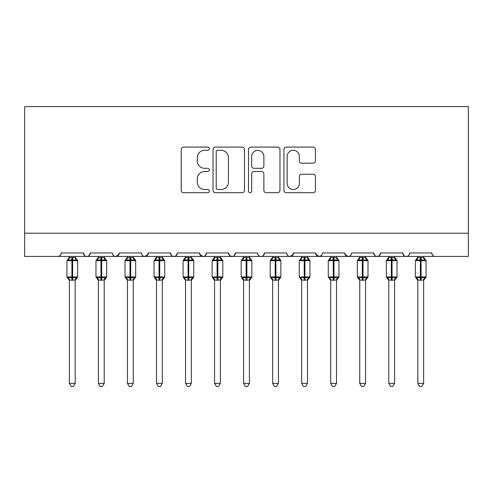 <?xml version="1.0" encoding="UTF-8"?>
<svg xmlns="http://www.w3.org/2000/svg" width="493" height="493" viewBox="0 0 493 493"><rect width="100%" height="100%" fill="white"/><g stroke="black" fill="none" stroke-linecap="round" stroke-linejoin="round"><path stroke-width="0.74" d="M209.334 148.689A1.596 1.596 0 0 0 207.738 147.093L183.507 147.093A2.28 2.28 0 0 0 181.227 149.379L181.227 190.421A2.28 2.28 0 0 0 183.507 192.701L207.738 192.701A1.596 1.596 0 0 0 209.334 191.105A1.596 1.596 0 0 0 207.738 189.509L204.601 189.509A7.296 7.296 0 0 1 197.305 182.213L197.305 178.793A7.296 7.296 0 0 1 204.601 171.496L207.738 171.496A1.596 1.596 0 0 0 209.334 169.9A1.596 1.596 0 0 0 207.738 168.304L204.601 168.304A7.296 7.296 0 0 1 197.305 161.008L197.305 157.587A7.296 7.296 0 0 1 204.601 150.291L207.738 150.291A1.596 1.596 0 0 0 209.334 148.689M313.141 163.171A2.28 2.28 0 0 0 315.421 160.891L315.421 149.379A2.28 2.28 0 0 0 313.141 147.093L286.236 147.093A2.28 2.28 0 0 0 283.95 149.379L283.95 190.421A2.28 2.28 0 0 0 286.236 192.701L313.141 192.701A2.28 2.28 0 0 0 315.421 190.421L315.421 176.512A2.28 2.28 0 0 0 313.141 174.232L301.624 174.232A2.28 2.28 0 0 0 299.343 176.512L299.343 183.408A6.101 6.101 0 0 1 293.243 189.509A6.101 6.101 0 0 1 287.148 183.408L287.148 156.386A6.101 6.101 0 0 1 293.243 150.291A6.101 6.101 0 0 1 299.343 156.386L299.343 160.891A2.28 2.28 0 0 0 301.624 163.171L313.141 163.171M24.65 233.201L468.35 233.201L468.35 106.593L24.65 106.593L24.65 256.434L57.755 256.434C59.604 256.496 60.762 255.337 61.237 252.946L83.305 252.946L84.58 255.639M244.503 149.379A2.28 2.28 0 0 0 242.223 147.093L215.318 147.093A2.28 2.28 0 0 0 213.038 149.379L213.038 190.421A2.28 2.28 0 0 0 215.318 192.701L242.223 192.701A2.28 2.28 0 0 0 244.503 190.421L244.503 149.379M250.777 147.093L277.682 147.093A2.28 2.28 0 0 1 279.962 149.379L279.962 190.421A2.28 2.28 0 0 1 277.682 192.701L266.165 192.701A2.28 2.28 0 0 1 263.884 190.421L263.884 173.776A2.28 2.28 0 0 0 261.604 171.496L253.969 171.496A2.28 2.28 0 0 0 251.689 173.776L251.689 191.105A1.596 1.596 0 0 1 250.093 192.701A1.596 1.596 0 0 1 248.497 191.105L248.497 149.379A2.28 2.28 0 0 1 250.777 147.093M57.755 256.434C59.604 256.496 60.762 255.337 61.237 252.946A3.482 3.482 0 0 1 57.755 256.434L86.793 256.434C84.944 256.496 83.779 255.337 83.305 252.946A3.482 3.482 0 0 0 86.793 256.434A3.482 3.482 0 0 0 90.274 252.946L112.342 252.946A3.482 3.482 0 0 0 115.83 256.434A3.482 3.482 0 0 0 119.312 252.946L141.38 252.946A3.482 3.482 0 0 0 144.868 256.434A3.482 3.482 0 0 0 148.35 252.946L170.418 252.946A3.482 3.482 0 0 0 173.906 256.434A3.482 3.482 0 0 0 177.388 252.946L199.455 252.946A3.482 3.482 0 0 0 202.943 256.434A3.482 3.482 0 0 0 206.425 252.946L228.499 252.946A3.482 3.482 0 0 0 231.981 256.434A3.482 3.482 0 0 0 235.463 252.946L257.537 252.946A3.482 3.482 0 0 0 261.019 256.434A3.482 3.482 0 0 0 264.501 252.946L286.575 252.946A3.482 3.482 0 0 0 290.057 256.434A3.482 3.482 0 0 0 293.545 252.946L315.612 252.946A3.482 3.482 0 0 0 319.094 256.434A3.482 3.482 0 0 0 322.582 252.946L344.65 252.946A3.482 3.482 0 0 0 348.132 256.434A3.482 3.482 0 0 0 351.62 252.946L373.688 252.946A3.482 3.482 0 0 0 377.17 256.434A3.482 3.482 0 0 0 380.658 252.946L402.726 252.946A3.482 3.482 0 0 0 406.207 256.434A3.482 3.482 0 0 0 409.695 252.946L431.763 252.946L432.41 254.967M89.005 255.639L90.274 252.946C89.8 255.337 88.641 256.496 86.793 256.434L406.207 256.434C404.359 256.496 403.2 255.337 402.726 252.946L403.995 255.639M380.658 252.946L379.382 255.639M379.413 255.614L377.17 256.434C375.321 256.496 374.162 255.337 373.688 252.946L374.957 255.639M344.65 252.946L345.92 255.639M315.612 252.946L316.882 255.639M293.545 252.946L292.269 255.639M257.537 252.946C258.012 255.337 259.17 256.496 261.019 256.434C262.868 256.496 264.026 255.337 264.501 252.946L263.231 255.639M229.738 255.614L231.981 256.434C233.83 256.496 234.988 255.337 235.463 252.946L234.193 255.639M228.499 252.946L229.769 255.639M199.838 254.524L202.943 256.434C204.792 256.496 205.951 255.337 206.425 252.946L205.156 255.639M199.455 252.946L200.731 255.639M171.693 255.639L170.418 252.946C170.898 255.337 172.057 256.496 173.906 256.434C175.754 256.496 176.913 255.337 177.388 252.946L176.118 255.639M148.35 252.946L147.08 255.639M119.312 252.946L118.043 255.639M431.763 252.946A3.482 3.482 0 0 0 435.245 256.434C433.396 256.496 432.238 255.337 431.763 252.946M468.35 233.201L468.35 256.434L406.207 256.434C408.056 256.496 409.221 255.337 409.695 252.946M112.342 252.946C112.817 255.337 113.982 256.496 115.83 256.434L118.936 254.524M141.38 252.946C141.855 255.337 143.019 256.496 144.868 256.434L147.974 254.524M286.575 252.946C287.049 255.337 288.208 256.496 290.057 256.434L293.162 254.524M315.988 254.524L319.094 256.434L321.337 255.614M345.026 254.524L348.132 256.434C349.981 256.496 351.145 255.337 351.62 252.946M217.826 150.291A1.596 1.596 0 0 0 216.23 151.887L216.23 187.913A1.596 1.596 0 0 0 217.826 189.509L221.135 189.509A7.296 7.296 0 0 0 228.432 182.213L228.432 157.587A7.296 7.296 0 0 0 221.135 150.291L217.826 150.291M263.884 156.503A6.101 6.101 0 0 0 257.79 150.402A6.101 6.101 0 0 0 251.689 156.503L251.689 166.024A2.28 2.28 0 0 0 253.969 168.304L261.604 168.304A2.28 2.28 0 0 0 263.884 166.024L263.884 156.503M69.371 280.049L69.371 280.049A2.557 2.434 180 0 0 68.028 277.904L68.527 277.158L71.923 277.978L71.923 276.93L72.619 276.93L72.619 259.626L76.021 260.446L76.853 259.577A1.159 1.159 0 0 1 77.617 260.668L66.931 260.668L66.931 276.93L71.923 276.93L71.923 259.626L68.527 260.446L68.028 259.694A2.557 2.434 -0 0 0 69.371 257.549L75.176 257.673L75.176 256.434M75.176 383.388L73.432 386.407L71.109 386.407L69.371 383.388L75.176 383.388L75.176 279.932L71.923 280.277L71.923 277.978L72.619 277.978L72.619 276.93L77.617 276.93A1.159 1.159 0 0 1 76.853 278.021L75.176 280.425M69.371 383.388L69.371 280.036L68.527 277.158M71.923 280.277L69.365 279.932M69.371 256.434L69.371 257.568M72.619 280.277L72.619 277.978L76.021 277.158L76.853 278.021M68.527 260.446L68.866 259.454M76.021 260.446L75.176 257.673M75.176 279.932L76.021 277.158M98.409 280.049L98.409 280.049A2.557 2.434 180 0 0 97.066 277.904L97.565 277.158L100.96 277.978L100.96 276.93L101.657 276.93L101.657 259.626L105.058 260.446L105.89 259.577A1.159 1.159 0 0 1 106.654 260.668L95.969 260.668L95.969 276.93L100.96 276.93L100.96 259.626L97.565 260.446L97.066 259.694A2.557 2.434 -0 0 0 98.409 257.549L104.214 257.673L104.214 256.434M104.214 383.388L102.47 386.407L100.153 386.407L98.409 383.388L104.214 383.388L104.214 279.932L100.96 280.277L100.96 277.978L101.657 277.978L101.657 276.93L106.654 276.93A1.159 1.159 0 0 1 105.89 278.021L104.214 280.425M98.409 383.388L98.409 280.036L97.565 277.158M100.96 280.277L98.403 279.932M98.409 256.434L98.409 257.568M101.657 280.277L101.657 277.978L105.058 277.158L105.89 278.021M97.565 260.446L97.904 259.454M105.058 260.446L104.214 257.673M104.214 279.932L105.058 277.158M127.447 280.049L127.447 280.049A2.557 2.434 180 0 0 126.103 277.904L126.602 277.158L129.998 277.978L129.998 276.93L130.694 276.93L130.694 259.626L134.096 260.446L134.928 259.577A1.159 1.159 0 0 1 135.692 260.668L125.006 260.668L125.006 276.93L129.998 276.93L129.998 259.626L126.602 260.446L126.103 259.694A2.557 2.434 -0 0 0 127.447 257.549L133.252 257.673L133.252 256.434M133.252 383.388L131.508 386.407L129.191 386.407L127.447 383.388L133.252 383.388L133.252 279.932L129.998 280.277L129.998 277.978L130.694 277.978L130.694 276.93L135.692 276.93A1.159 1.159 0 0 1 134.928 278.021L133.252 280.425M127.447 383.388L127.447 280.036L126.602 277.158M129.998 280.277L127.441 279.932M127.447 256.434L127.447 257.568M130.694 280.277L130.694 277.978L134.096 277.158L134.928 278.021M126.602 260.446L126.941 259.454M134.096 260.446L133.252 257.673M133.252 279.932L134.096 277.158M156.484 280.049L156.484 280.049A2.557 2.434 180 0 0 155.141 277.904L155.64 277.158L159.036 277.978L159.036 276.93L159.732 276.93L159.732 259.626L163.134 260.446L163.966 259.577A1.159 1.159 0 0 1 164.73 260.668L154.044 260.668L154.044 276.93L159.036 276.93L159.036 259.626L155.64 260.446L155.141 259.694A2.557 2.434 -0 0 0 156.484 257.549L162.289 257.673L162.289 256.434M162.289 383.388L160.545 386.407L158.228 386.407L156.484 383.388L162.289 383.388L162.289 279.932L159.036 280.277L159.036 277.978L159.732 277.978L159.732 276.93L164.73 276.93A1.159 1.159 0 0 1 163.966 278.021L162.289 280.425M156.484 383.388L156.484 280.036L155.64 277.158M159.036 280.277L156.478 279.932M156.484 256.434L156.484 257.568M159.732 280.277L159.732 277.978L163.134 277.158L163.966 278.021M155.64 260.446L155.979 259.454M163.134 260.446L162.289 257.673M162.289 279.932L163.134 277.158M185.522 280.049L185.522 280.049A2.557 2.434 180 0 0 184.179 277.904L184.678 277.158L188.073 277.978L188.073 276.93L188.77 276.93L188.77 259.626L192.171 260.446L193.003 259.577A1.159 1.159 0 0 1 193.767 260.668L183.082 260.668L183.082 276.93L188.073 276.93L188.073 259.626L184.678 260.446L184.179 259.694A2.557 2.434 -0 0 0 185.522 257.549L191.327 257.673L191.327 256.434M191.327 383.388L189.583 386.407L187.266 386.407L185.522 383.388L191.327 383.388L191.327 279.932L188.073 280.277L188.073 277.978L188.77 277.978L188.77 276.93L193.767 276.93A1.159 1.159 0 0 1 193.003 278.021L191.327 280.425M185.522 383.388L185.522 280.036L184.678 277.158M188.073 280.277L185.516 279.932M185.522 256.434L185.522 257.568M188.77 280.277L188.77 277.978L192.171 277.158L193.003 278.021M184.678 260.446L185.017 259.454M192.171 260.446L191.327 257.673M191.327 279.932L192.171 277.158M214.56 280.049L214.56 280.049A2.557 2.434 180 0 0 213.216 277.904L213.715 277.158L217.111 277.978L217.111 276.93L217.814 276.93L217.814 259.626L221.209 260.446L222.041 259.577A1.159 1.159 0 0 1 222.805 260.668L212.119 260.668L212.119 276.93L217.111 276.93L217.111 259.626L213.715 260.446L213.216 259.694A2.557 2.434 -0 0 0 214.56 257.549L220.365 257.673L220.365 256.434M220.365 383.388L218.621 386.407L216.304 386.407L214.56 383.388L220.365 383.388L220.365 279.932L217.111 280.277L217.111 277.978L217.814 277.978L217.814 276.93L222.805 276.93A1.159 1.159 0 0 1 222.041 278.021L220.365 280.425M214.56 383.388L214.56 280.036L213.715 277.158M217.111 280.277L214.554 279.932M214.56 256.434L214.56 257.568M217.814 280.277L217.814 277.978L221.209 277.158L222.041 278.021M213.715 260.446L214.054 259.454M221.209 260.446L220.365 257.673M220.365 279.932L221.209 277.158M243.597 280.049L243.597 280.049A2.557 2.434 180 0 0 242.254 277.904L242.753 277.158L246.149 277.978L246.149 276.93L246.851 276.93L246.851 259.626L250.247 260.446L251.079 259.577A1.159 1.159 0 0 1 251.843 260.668L241.157 260.668L241.157 276.93L246.149 276.93L246.149 259.626L242.753 260.446L242.254 259.694A2.557 2.434 -0 0 0 243.597 257.549L249.409 257.673L249.403 256.434M249.403 383.388L247.659 386.407L245.341 386.407L243.597 383.388L249.403 383.388L249.409 279.932L246.149 280.277L246.149 277.978L246.851 277.978L246.851 276.93L251.843 276.93A1.159 1.159 0 0 1 251.079 278.021L249.403 280.425M243.597 383.388L243.597 280.036L242.753 277.158M246.149 280.277L243.591 279.932M243.597 256.434L243.597 257.568M246.851 280.277L246.851 277.978L250.247 277.158L251.079 278.021M242.753 260.446L243.092 259.454M250.247 260.446L249.409 257.673M249.409 279.932L250.247 277.158M272.635 280.049L272.635 280.049A2.557 2.434 180 0 0 271.292 277.904L271.791 277.158L275.186 277.978L275.186 276.93L275.889 276.93L275.889 259.626L279.284 260.446L280.116 259.577A1.159 1.159 0 0 1 280.881 260.668L270.195 260.668L270.195 276.93L275.186 276.93L275.186 259.626L271.791 260.446L271.292 259.694A2.557 2.434 -0 0 0 272.635 257.549L278.446 257.673L278.44 256.434M278.44 383.388L276.696 386.407L274.379 386.407L272.635 383.388L278.44 383.388L278.446 279.932L275.186 280.277L275.186 277.978L275.889 277.978L275.889 276.93L280.881 276.93A1.159 1.159 0 0 1 280.116 278.021L278.44 280.425M272.635 383.388L272.635 279.932L271.791 277.158M275.186 280.277L272.635 279.932M272.635 256.434L272.635 257.568M275.889 280.277L275.889 277.978L279.284 277.158L280.116 278.021M271.791 260.446L272.136 259.454M279.284 260.446L278.446 257.673M278.446 279.932L279.284 277.158M301.673 280.049L301.673 280.049A2.557 2.434 180 0 0 300.329 277.904L300.829 277.158L304.23 277.978L304.23 276.93L304.927 276.93L304.927 259.626L308.322 260.446L309.154 259.577A1.159 1.159 0 0 1 309.918 260.668L299.233 260.668L299.233 276.93L304.23 276.93L304.23 259.626L300.829 260.446L300.329 259.694A2.557 2.434 -0 0 0 301.673 257.549L307.484 257.673L307.478 256.434M307.478 383.388L305.734 386.407L303.417 386.407L301.673 383.388L307.478 383.388L307.484 279.932L304.23 280.277L304.23 277.978L304.927 277.978L304.927 276.93L309.918 276.93A1.159 1.159 0 0 1 309.154 278.021L307.478 280.425M301.673 383.388L301.673 279.932L300.829 277.158M304.23 280.277L301.673 279.932M301.673 256.434L301.673 257.568M304.927 280.277L304.927 277.978L308.322 277.158L309.154 278.021M300.829 260.446L301.174 259.454M308.322 260.446L307.484 257.673M307.484 279.932L308.322 277.158M330.711 280.049L330.711 280.049A2.557 2.434 180 0 0 329.367 277.904L329.866 277.158L333.268 277.978L333.268 276.93L333.964 276.93L333.964 259.626L337.36 260.446L338.192 259.577A1.159 1.159 0 0 1 338.956 260.668L328.27 260.668L328.27 276.93L333.268 276.93L333.268 259.626L329.866 260.446L329.367 259.694A2.557 2.434 -0 0 0 330.711 257.549L336.522 257.673L336.516 256.434M336.516 383.388L334.772 386.407L332.455 386.407L330.711 383.388L336.516 383.388L336.522 279.932L333.268 280.277L333.268 277.978L333.964 277.978L333.964 276.93L338.956 276.93A1.159 1.159 0 0 1 338.192 278.021L336.516 280.425M330.711 383.388L330.711 279.932L329.866 277.158M333.268 280.277L330.711 279.932M330.711 256.434L330.711 257.568M333.964 280.277L333.964 277.978L337.36 277.158L338.192 278.021M329.866 260.446L330.211 259.454M337.36 260.446L336.522 257.673M336.522 279.932L337.36 277.158M359.748 280.049L359.748 280.049A2.557 2.434 180 0 0 358.405 277.904L358.904 277.158L362.306 277.978L362.306 276.93L363.002 276.93L363.002 259.626L366.398 260.446L367.23 259.577A1.159 1.159 0 0 1 367.994 260.668L357.308 260.668L357.308 276.93L362.306 276.93L362.306 259.626L358.904 260.446L358.405 259.694A2.557 2.434 -0 0 0 359.748 257.549L365.56 257.673L365.553 256.434M365.553 383.388L363.809 386.407L361.492 386.407L359.748 383.388L365.553 383.388L365.56 279.932L362.306 280.277L362.306 277.978L363.002 277.978L363.002 276.93L367.994 276.93A1.159 1.159 0 0 1 367.23 278.021L365.553 280.425M359.748 383.388L359.748 279.932L358.904 277.158M362.306 280.277L359.748 279.932M359.748 256.434L359.748 257.568M363.002 280.277L363.002 277.978L366.398 277.158L367.23 278.021M358.904 260.446L359.249 259.454M366.398 260.446L365.56 257.673M365.56 279.932L366.398 277.158M388.786 280.049L388.786 280.049A2.557 2.434 180 0 0 387.443 277.904L387.942 277.158L391.343 277.978L391.343 276.93L392.04 276.93L392.04 259.626L395.435 260.446L396.273 259.577A1.159 1.159 0 0 1 397.031 260.668L386.346 260.668L386.346 276.93L391.343 276.93L391.343 259.626L387.942 260.446L387.443 259.694A2.557 2.434 -0 0 0 388.786 257.549L394.597 257.673L394.591 256.434M394.591 383.388L392.847 386.407L390.53 386.407L388.786 383.388L394.591 383.388L394.597 279.932L391.343 280.277L391.343 277.978L392.04 277.978L392.04 276.93L397.031 276.93A1.159 1.159 0 0 1 396.273 278.021L394.591 280.425M388.786 383.388L388.786 279.932L387.942 277.158M391.343 280.277L388.786 279.932M388.786 256.434L388.786 257.568M392.04 280.277L392.04 277.978L395.435 277.158L396.273 278.021M387.942 260.446L388.287 259.454M395.435 260.446L394.597 257.673M394.597 279.932L395.435 277.158M417.824 280.049L417.824 280.049A2.557 2.434 180 0 0 416.48 277.904L416.979 277.158L420.381 277.978L420.381 276.93L421.077 276.93L421.077 259.626L424.473 260.446L425.311 259.577A1.159 1.159 0 0 1 426.069 260.668L415.383 260.668L415.383 276.93L420.381 276.93L420.381 259.626L416.979 260.446L416.48 259.694A2.557 2.434 -0 0 0 417.824 257.549L423.635 257.673L423.629 256.434M423.629 383.388L421.891 386.407L419.568 386.407L417.824 383.388L423.629 383.388L423.635 279.932L420.381 280.277L420.381 277.978L421.077 277.978L421.077 276.93L426.069 276.93A1.159 1.159 0 0 1 425.311 278.021L423.629 280.425M417.824 383.388L417.824 279.932L416.979 277.158M420.381 280.277L417.824 279.932M417.824 256.434L417.824 257.568M421.077 280.277L421.077 277.978L424.473 277.158L425.311 278.021M416.979 260.446L417.325 259.454M424.473 260.446L423.635 257.673M423.635 279.932L424.473 277.158M72.619 257.328L72.619 259.626L71.923 259.626L71.923 257.328M76.52 259.694A2.557 2.434 -0 0 1 75.176 257.549M75.176 280.049A2.557 2.434 180 0 1 76.52 277.904M101.657 257.328L101.657 259.626L100.96 259.626L100.96 257.328M105.557 259.694A2.557 2.434 -0 0 1 104.214 257.549M104.214 280.049A2.557 2.434 180 0 1 105.557 277.904M130.694 257.328L130.694 259.626L129.998 259.626L129.998 257.328M134.595 259.694A2.557 2.434 -0 0 1 133.252 257.549M133.252 280.049A2.557 2.434 180 0 1 134.595 277.904M159.732 257.328L159.732 259.626L159.036 259.626L159.036 257.328M163.633 259.694A2.557 2.434 -0 0 1 162.289 257.549M162.289 280.049A2.557 2.434 180 0 1 163.633 277.904M188.77 257.328L188.77 259.626L188.073 259.626L188.073 257.328M192.671 259.694A2.557 2.434 -0 0 1 191.327 257.549M191.327 280.049A2.557 2.434 180 0 1 192.671 277.904M217.814 257.328L217.814 259.626L217.111 259.626L217.111 257.328M221.708 259.694A2.557 2.434 -0 0 1 220.365 257.549M220.365 280.049A2.557 2.434 180 0 1 221.708 277.904M246.851 257.328L246.851 259.626L246.149 259.626L246.149 257.328M250.746 259.694A2.557 2.434 -0 0 1 249.403 257.549M249.403 280.049A2.557 2.434 180 0 1 250.746 277.904M275.889 257.328L275.889 259.626L275.186 259.626L275.186 257.328M279.784 259.694A2.557 2.434 -0 0 1 278.44 257.549M278.44 280.049A2.557 2.434 180 0 1 279.784 277.904M304.927 257.328L304.927 259.626L304.23 259.626L304.23 257.328M308.821 259.694A2.557 2.434 -0 0 1 307.478 257.549M307.478 280.049A2.557 2.434 180 0 1 308.821 277.904M333.964 257.328L333.964 259.626L333.268 259.626L333.268 257.328M337.859 259.694A2.557 2.434 -0 0 1 336.516 257.549M336.516 280.049A2.557 2.434 180 0 1 337.859 277.904M363.002 257.328L363.002 259.626L362.306 259.626L362.306 257.328M366.897 259.694A2.557 2.434 -0 0 1 365.553 257.549M365.553 280.049A2.557 2.434 180 0 1 366.897 277.904M392.04 257.328L392.04 259.626L391.343 259.626L391.343 257.328M395.934 259.694A2.557 2.434 -0 0 1 394.591 257.549M394.591 280.049A2.557 2.434 180 0 1 395.934 277.904M421.077 257.328L421.077 259.626L420.381 259.626L420.381 257.328M424.972 259.694A2.557 2.434 -0 0 1 423.629 257.549M423.629 280.049A2.557 2.434 180 0 1 424.972 277.904M77.617 276.93L77.617 260.668M69.371 280.425L66.931 276.93M69.371 257.18L66.931 260.668M76.853 259.577L75.176 257.18M106.654 276.93L106.654 260.668M98.409 280.425L95.969 276.93M98.409 257.18L95.969 260.668M105.89 259.577L104.214 257.18M135.692 276.93L135.692 260.668M127.447 280.425L125.006 276.93M127.447 257.18L125.006 260.668M134.928 259.577L133.252 257.18M164.73 276.93L164.73 260.668M156.484 280.425L154.044 276.93M156.484 257.18L154.044 260.668M163.966 259.577L162.289 257.18M193.767 276.93L193.767 260.668M185.522 280.425L183.082 276.93M185.522 257.18L183.082 260.668M193.003 259.577L191.327 257.18M222.805 276.93L222.805 260.668M214.56 280.425L212.119 276.93M214.56 257.18L212.119 260.668M222.041 259.577L220.365 257.18M251.843 276.93L251.843 260.668M243.597 280.425L241.157 276.93M243.597 257.18L241.157 260.668M251.079 259.577L249.403 257.18M280.881 276.93L280.881 260.668M272.635 280.425L270.195 276.93M272.635 257.18L270.195 260.668M280.116 259.577L278.44 257.18M309.918 276.93L309.918 260.668M301.673 280.425L299.233 276.93M301.673 257.18L299.233 260.668M309.154 259.577L307.478 257.18M338.956 276.93L338.956 260.668M330.711 280.425L328.27 276.93M330.711 257.18L328.27 260.668M338.192 259.577L336.516 257.18M367.994 276.93L367.994 260.668M359.748 280.425L357.308 276.93M359.748 257.18L357.308 260.668M367.23 259.577L365.553 257.18M397.031 276.93L397.031 260.668M388.786 280.425L386.346 276.93M388.786 257.18L386.346 260.668M396.273 259.577L394.591 257.18M426.069 276.93L426.069 260.668M417.824 280.425L415.383 276.93M417.824 257.18L415.383 260.668M425.311 259.577L423.629 257.18"/></g></svg>
